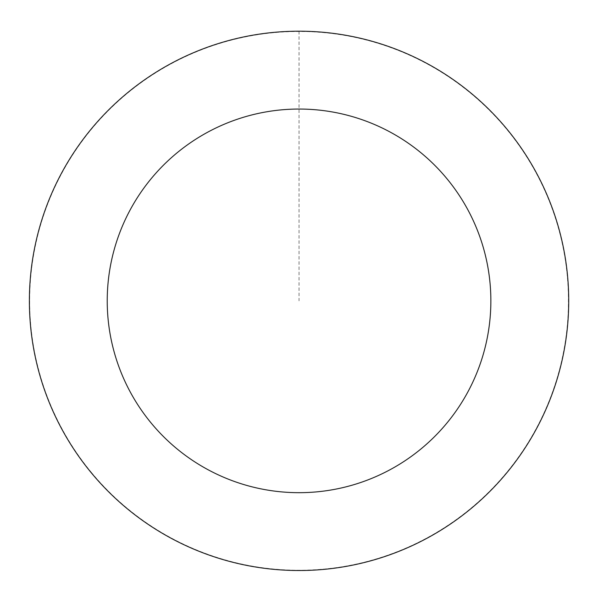 <?xml version="1.0" encoding="UTF-8"?>
<svg xmlns="http://www.w3.org/2000/svg" width="598" height="598" viewBox="0 0 598 598"><rect width="100%" height="100%" fill="white"/><g stroke="black" fill="none" stroke-linecap="round" stroke-linejoin="round"><path stroke-width="0.45" stroke-dasharray="2.99 2.24" d="M91.158 472.465A269.563 269.563 0 0 1 254.382 35.02A269.563 269.563 0 0 1 551.603 395.099A269.563 269.563 0 0 1 91.158 472.465A269.563 269.563 0 0 1 254.382 35.02A269.563 269.563 0 0 1 551.603 395.099A269.563 269.563 0 0 1 91.158 472.465M91.083 472.525A269.661 269.661 0 0 0 470.708 508.831A269.661 269.661 0 0 0 507.014 129.198A269.661 269.661 0 0 0 127.381 92.899A269.661 269.661 0 0 0 91.083 472.525M91.292 472.353A269.392 269.392 0 0 0 470.536 508.621A269.392 269.392 0 0 0 506.805 129.37A269.392 269.392 0 0 0 127.553 93.109A269.392 269.392 0 0 0 91.292 472.353M507.014 129.198A269.661 269.661 0 0 0 46.397 206.594A269.661 269.661 0 0 0 343.73 566.799A269.661 269.661 0 0 0 507.014 129.198M299.045 31.298L299.045 300.861"/><path stroke-width="0.9" d="M507.014 129.198A269.661 269.661 0 0 0 46.397 206.594A269.661 269.661 0 0 0 343.73 566.799A269.661 269.661 0 0 0 507.014 129.198M446.975 178.757A191.816 191.816 0 0 0 119.331 233.803A191.816 191.816 0 0 0 330.829 490.031A191.816 191.816 0 0 0 446.975 178.757"/></g></svg>
